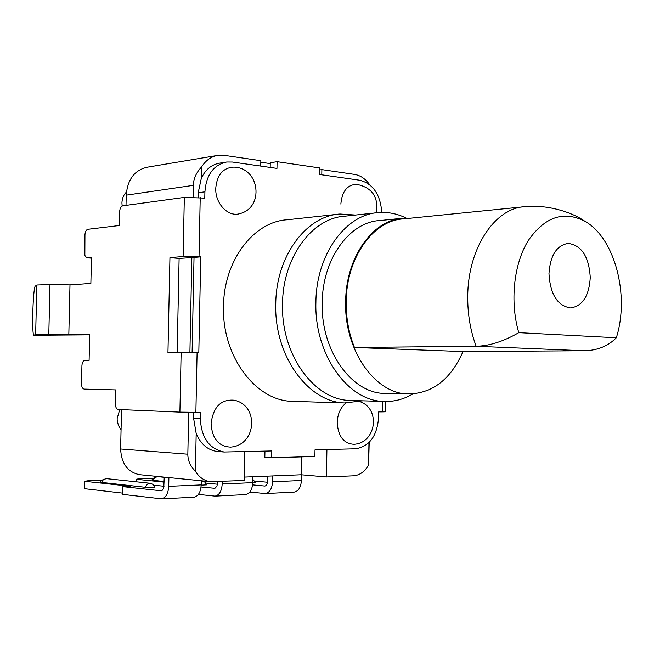 <?xml version="1.0" encoding="UTF-8"?>
<svg xmlns="http://www.w3.org/2000/svg" width="654" height="654" viewBox="0 0 654 654"><rect width="100%" height="100%" fill="white"/><g stroke="black" fill="none" stroke-linecap="round" stroke-linejoin="round"><path stroke-width="0.98" d="M119.756 409.551L117.148 418.503L117.197 420.309L118.407 425.484L121.055 429.776M126.435 192.039C123.606 194.786 122.102 198.391 121.93 202.871L122.135 206.035M337.235 214.324L287.343 219.76C253.826 221.502 223.823 260.333 223.521 306.186C221.763 355.743 255.338 400.534 291.659 401.311L294.562 401.401M362.741 400.82L344.593 402.946C308.009 402.185 274.026 355.523 275.767 303.865C276.037 256.057 306.342 215.689 340.105 214.013L355.506 215.043M352.432 400.518L349.588 400.436C313.945 399.766 280.844 354.206 282.536 303.791C282.79 257.128 312.31 217.717 345.214 216.147L376.009 212.852M164.146 482.129L136.171 479.251L140.438 478.556L153.003 478.712M101.599 480.641L89.377 480.551L84.587 481.279L130.121 486.282L122.543 486.609L161.432 490.827M412.878 393.921C403.567 399.43 393.708 401.932 383.293 401.409C347.544 400.755 314.239 354.035 315.907 302.312C316.144 254.439 345.803 214.079 378.805 212.55C388.214 211.88 397.313 213.711 406.109 218.052M462.999 351.558C450.655 379.582 432.237 393.708 407.728 393.953C374.799 393.528 344.118 349.923 345.639 301.69C345.827 257.03 373.14 219.368 403.559 218.158L410.491 218.199M386.743 393.463L384.143 393.406C351.263 392.972 320.689 350.111 322.218 302.72C322.422 258.837 349.661 221.78 380.031 220.537L400.992 218.42M522.701 206.909L403.665 218.886C373.483 220.071 346.383 257.431 346.203 301.731C346.015 317.958 348.762 333.213 354.46 347.487L476.145 346.268C489.323 345.991 503.531 341.453 518.786 332.665C509.76 301.911 513.692 264.159 528.179 240.688C544.741 216.85 563.65 210.375 584.905 221.281C614.883 237.868 629.851 295.51 616.33 337.775C608.032 346.195 597.298 350.528 584.136 350.765L462.435 351.558L354.46 347.487M548.968 273.658C550.243 294.374 557.437 305.802 570.55 307.952C582.485 306.17 589.058 296.058 590.268 277.607C589.025 256.711 581.651 245.299 568.146 243.386C556.628 245.373 550.235 255.461 548.968 273.658M188.695 412.347L187.837 454.203L120.63 448.987C121.333 463.465 127.563 472.024 139.327 474.657L140.316 474.755M120.63 448.987L121.505 409.625M126.009 205.381L126.23 195.154C127.538 179.359 134.593 170.04 147.387 167.187L217.079 155.513M368.954 442.619L368.594 464.994L369.208 442.357M321.784 174.814L321.874 169.623L354.542 174.397C360.411 175.378 365.447 178.804 369.641 184.673M270.249 163.606L260.807 162.233M321.874 169.623L319.822 169.917M260.733 166.083L260.84 160.704L224.175 155.35L218.199 155.325C211.316 156.404 205.765 160.295 201.555 166.999C196.274 172.55 193.527 178.665 193.314 185.36L193.077 197.091M191.851 257.324L189.905 352.637M368.594 464.994C364.703 471.714 359.651 475.327 353.422 475.818L326.452 476.962L326.918 449.535M225.565 162.192L219.94 163.091C211.724 164.416 205.519 169.468 201.326 178.264L201.555 166.999M244.67 451.652L244.13 480.477L210.286 481.663C204.138 480.755 199.184 477.297 195.415 471.272C190.33 466.139 187.804 460.449 187.837 454.203M192.096 352.678L194.025 257.431L200.745 256.85L183.112 256.499L169.942 257.651L167.955 352.661L181.133 352.563L179.907 412.126L200.484 412.38L200.353 418.756L193.625 418.437L196.184 433.439L195.415 471.272M244.187 477.093L301.159 474.771L326.452 476.962M196.184 433.439C200.68 444.14 207.727 450.165 217.332 451.513L218.534 451.595M198.105 197.361L198.195 192.75L204.915 191.818L204.784 198.121L184.33 197.394L183.112 256.499M201.326 178.264L198.195 192.75M193.625 418.437L193.748 412.388M194.025 257.431L179.114 258.42L177.16 352.588M382.549 401.392L382.386 411.889L378.691 411.897L378.601 417.628C377.039 436.153 369.363 446.543 355.572 448.791L315.007 449.838L314.893 456.476L271.68 457.759L271.802 450.949L224.101 452.012C209.264 448.906 201.342 437.82 200.353 418.756M382.386 411.889L385.525 411.783M301.159 474.771L301.469 456.876M217.52 481.614L217.022 486.036L214.945 488.317L201.056 487.001M222.246 481.409L222.197 483.985C221.706 491.089 219.327 495.135 215.084 496.133L198.415 494.399M245.176 494.604L245.626 494.579C249.902 493.598 252.281 489.609 252.779 482.636L252.885 476.733M205.814 483.044L217.439 484.213M293.76 492.127L294.218 492.102C298.526 491.138 300.922 487.271 301.404 480.486L301.502 474.804M267.723 482.268L254.888 481.05M252.607 484.867L264.551 486.036L265.876 485.709L267.625 482.84L267.895 476.128M272.669 475.932L272.563 481.761C272.08 488.661 269.693 492.593 265.401 493.574L249.828 492.053M193.666 497.228L194.107 497.204C198.334 496.198 200.696 492.102 201.195 484.908L201.277 480.772M164.048 486.233L153.903 485.252M160.876 490.852L162.732 490.01L163.762 487.974L164.252 477.118M168.895 477.575L168.716 486.339C168.209 493.664 165.863 497.841 161.677 498.855L122.372 494.342L122.543 486.609M270.184 167.44L270.266 162.756L277.092 161.693L319.855 167.98L319.741 174.52L359.921 180.259C373.091 183.831 380.383 194.549 381.789 212.411M179.907 412.126L118.268 409.494C116.461 409.085 115.505 407.254 115.398 403.992L115.717 389.898L84.203 389.089C82.502 388.729 81.611 386.972 81.513 383.816L81.93 365.619C82.175 362.471 83.148 360.738 84.856 360.419L89.099 360.411L89.696 334.284L68.817 334.791L48.797 334.456L49.99 284.531L69.986 284.899L90.865 283.419L91.462 257.39L86.68 257.741L84.856 255.461L84.946 234.802C85.192 231.655 86.165 229.824 87.873 229.301L119.363 225.524L119.674 211.553C119.927 208.307 120.957 206.394 122.78 205.83L184.33 197.394M89.688 334.848L33.55 335.265C31.678 328.627 33.215 286.542 35.357 286.092L36.845 285.013L35.643 334.57L48.797 334.456M179.114 258.42L169.942 257.651M200.745 256.85L198.808 352.858L181.133 352.563M204.915 191.818C206.255 174.847 213.515 164.906 226.693 162.012L232.44 162.045L276.969 168.405L277.092 161.693M346.097 403.011C340.587 407.352 337.627 413.835 337.211 422.468C338.126 436.365 343.702 443.641 353.928 444.287C376.32 443.069 380.89 408.57 359.79 401.605M234.107 400.199C220.929 399.153 213.253 406.96 211.087 423.62C212.149 438.695 218.657 446.527 230.6 447.107C256.679 445.26 259.295 405.145 234.107 400.199M376.254 212.82C378.764 197.05 372.2 187.543 356.536 184.297C347.2 184.845 341.977 191.442 340.848 204.081M215.746 188.27C215.101 203.688 228.262 217.365 239.765 213.654C264.298 207.792 260.047 167.694 233.797 167.13C223.071 167.726 217.054 174.773 215.746 188.27M49.99 284.531L36.845 285.013M35.643 334.57L33.55 335.265M271.68 457.759L264.837 457.244L264.952 451.129M201.187 485.145L206.705 484.851L204.874 482.096L201.268 481.099M153.085 480.412L154.965 477.461L157.712 476.66C153.445 477.812 151.614 478.99 152.235 480.2L164.154 481.548M252.836 479.398L255.665 482.693L252.771 482.963M106.447 478.638L150.804 483.331L153.289 484.598L154.834 487.132L145.343 487.287L100.724 482.292C100.168 480.943 102.073 479.725 106.447 478.638L103.495 479.464L101.501 482.497M68.817 334.791L69.986 284.899M136.171 479.251L136.122 481.761M122.396 493.1L84.415 488.677L84.587 481.279M616.33 337.775L518.786 332.665M150.355 483.257L147.363 484.124L145.343 487.287M584.136 350.765L476.145 346.268C470.389 330.711 467.585 314.092 467.741 296.401C467.839 248.119 495.062 207.653 525.252 206.656C539.542 204.718 566.585 208.675 584.905 221.281M126.23 195.154L193.314 185.36M222.197 483.985L252.779 482.636M301.404 480.486L272.563 481.761M201.195 484.908L168.716 486.339M199.029 256.703L200.222 197.573M195.881 412.396L197.091 352.8M214.259 488.375L214.823 488.342M264.551 486.036L265.123 486.012M91.446 258.126L87.219 257.79M157.712 476.66L164.244 477.306M201.277 480.968L202.315 481.066M139.327 474.657L210.286 481.663M245.626 494.579L215.084 496.133M294.218 492.102L265.401 493.574M194.107 497.204L161.677 498.855M91.446 258.15L86.974 257.79M385.68 401.491L385.525 411.807M217.332 451.513L224.101 452.012M291.659 401.311L344.593 402.946M349.588 400.436L383.293 401.409M407.728 393.953L384.143 393.406M567.304 243.443L568.146 243.386"/></g></svg>
